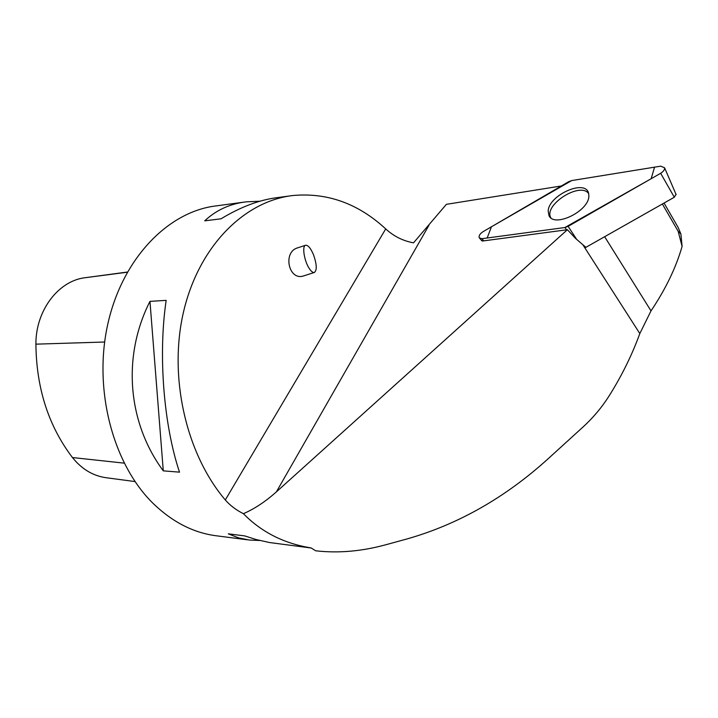 <?xml version="1.0" encoding="UTF-8"?>
<svg xmlns="http://www.w3.org/2000/svg" width="718" height="718" viewBox="0 0 718 718"><rect width="100%" height="100%" fill="white"/><g stroke="black" fill="none" stroke-linecap="round" stroke-linejoin="round"><path stroke-width="1.08" d="M675.997 194.318L674.31 197.235L584.892 247.907M481.966 238.699L564.895 227.525L568.109 226.367L660.65 173.28C663.441 171.521 664.76 169.69 664.59 167.788L660.704 166.163L571.707 180.568L568.602 181.744L482.972 231.726C479.83 233.844 478.601 235.881 479.283 237.846L481.966 238.699L483.735 240.862M588.868 196.104L588.58 193.196C585.35 178.71 548.642 195.215 548.184 211.056L549.001 215.633C554.099 228.046 588.931 211.209 588.868 196.104M585.906 247.315L582.837 244.712L639.819 333.565L651.011 310.876C665.595 289.192 675.961 267.706 682.1 246.409L680.915 234.05L678.178 231.304L662.364 204.002M680.915 234.05L678.16 227.471L664.042 203.05M682.1 246.409L678.178 231.304M639.819 333.565C632.046 354.916 621.851 375.64 609.223 395.735C601.917 407.294 593.158 417.75 582.935 427.084L547.897 458.973C505.032 497.736 458.129 524.373 407.169 538.904L386.113 544.675C361.746 551.352 338.268 553.39 315.696 550.796L311.065 547.924C284.041 543.544 261.487 532.137 243.411 513.684C236.222 510.112 230.182 505.535 225.299 499.961C185.666 453.39 168.191 375.667 183.817 310.661C199.416 245.565 244.659 201.157 292.729 195.538C327.166 192.352 358.165 203.481 385.719 228.907C393.733 236.276 403.004 240.916 413.523 242.837L446.381 204.334L561.359 185.971M243.411 513.684C254.513 508.856 265.498 501.586 276.376 491.884L567.408 229.706L482.514 241.024L480.872 239.677M243.869 202.153L216.324 205.878C168.604 211.352 122.581 257.941 107.862 323.827C93.044 389.614 113.022 464.69 153.625 503.919C173.11 522.542 194.345 533.205 217.33 535.915L247.459 539.801M179.518 472.157L163.282 470.855C127.526 422.516 122.042 356.263 149.963 301.372L166.163 300.366C158.086 354.755 163.65 424.876 179.518 472.157M290.243 195.87L277.256 197.629C259.476 199.828 240.736 206.883 221.027 218.81L204.711 220.839C216.136 210.123 229.939 203.795 246.112 201.848L259.925 201.219M259.781 540.483L249.343 540.044L238.43 537.845L228.333 533.833L244.703 535.897L256.111 539.523L269.483 542.53L311.19 548.005M582.837 244.712L575.504 238.376L567.408 229.706M127.373 272.041L83.342 277.956C57.323 282.156 35.667 311.37 35.9 344.155C36.376 388.294 48.555 426.088 72.455 457.546C81.906 469.294 93.268 476.043 106.533 477.775L135.02 481.572M163.282 470.855L149.963 301.372M305.473 245.296L297.871 247.791C282.47 251.614 288.492 281.088 303.579 275.927L304.163 275.739M588.697 193.654C580.341 181.304 543.311 204.98 550.805 217.725L550.85 217.805M309.296 268.55C304.154 260.975 301.811 245.619 305.689 245.224C308.237 245.161 310.894 248.473 313.658 255.15C316.871 264.655 317.087 270.444 314.287 272.499C312.868 272.75 311.208 271.44 309.296 268.55M571.707 180.568L491.444 226.78L487.163 237.999L564.886 227.525L651.154 178.728L654.565 167.159L571.707 180.568M566.619 229.814L564.895 227.525M674.31 197.235L660.65 173.28M568.109 226.367L576.68 239.39M604.646 236.707L651.011 310.876M428.969 225.299L276.376 491.884M385.719 228.907L225.299 499.961M83.342 277.956L127.274 272.221M35.9 344.155L104.648 342.019M72.455 457.546L124.142 463.137M481.895 240.844L479.615 238.223M676.141 194.641L664.59 167.788M550.383 217.41L549.001 215.633M303.579 275.927L314.287 272.499"/></g></svg>

